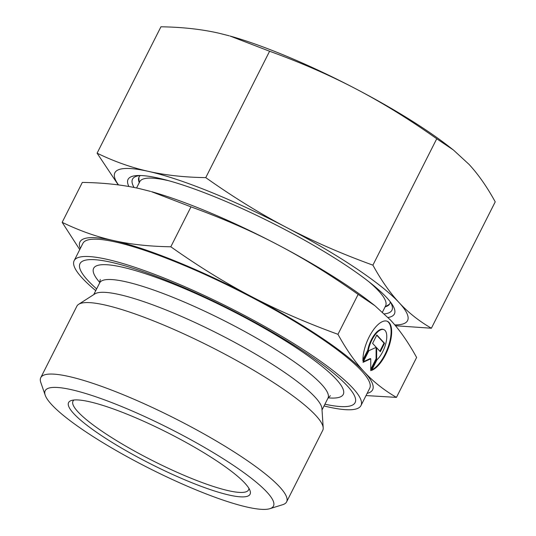 <?xml version="1.0" encoding="UTF-8"?>
<svg xmlns="http://www.w3.org/2000/svg" width="536" height="536" viewBox="0 0 536 536"><rect width="100%" height="100%" fill="white"/><g stroke="black" fill="none" stroke-linecap="round" stroke-linejoin="round"><path stroke-width="0.8" d="M269.876 508.684L282.747 504.678A137.719 24.066 -153.2 0 0 286.626 501.85A137.719 24.066 -153.2 0 0 121.149 393.866A137.719 24.066 -153.2 0 0 40.77 377.659A137.719 24.066 -153.2 0 0 40.796 382.456L45.205 395.2A127.883 22.351 -153.2 0 0 198.843 491.01A127.883 22.351 -153.2 0 0 269.876 508.684A127.883 22.351 -153.2 0 0 236.818 467.68A127.883 22.351 -153.2 0 0 119.816 405.786A127.883 22.351 -153.2 0 0 45.205 395.2M286.626 501.85L322.732 430.368A137.719 24.066 -153.2 0 0 323.195 427.842A137.719 24.066 -153.2 0 0 157.256 322.384A137.719 24.066 -153.2 0 0 78.638 304.307A137.719 24.066 -153.2 0 0 76.876 306.183L40.77 377.659M323.195 427.842L321.942 408.613A127.883 22.351 -153.2 0 0 167.855 310.692A127.883 22.351 -153.2 0 0 94.852 293.902L78.638 304.307M324.923 404.204A154.113 26.934 -153.2 0 0 329.841 370.195A154.113 26.934 -153.2 0 0 169.946 281.775A154.113 26.934 -153.2 0 0 96.634 288.884M324.039 405.96A160.673 28.08 -153.2 0 0 360.969 405.571L369.706 388.285A160.673 28.08 -153.2 0 0 176.652 262.298A160.673 28.08 -153.2 0 0 82.879 243.398L74.142 260.684A160.673 28.08 -153.2 0 0 95.75 290.646M360.969 405.571A160.673 28.08 -153.2 0 0 167.915 279.591A160.673 28.08 -153.2 0 0 74.142 260.684M382.476 312.093L385.612 305.889A137.719 24.066 -153.2 0 0 369.11 281.916M73.981 400.003A98.369 17.192 -153.2 0 0 72.983 401.163A98.369 17.192 -153.2 0 0 191.178 478.293A98.369 17.192 -153.2 0 0 248.59 489.87A98.369 17.192 -153.2 0 0 248.932 488.376M127.923 414.529A101.652 17.762 -153.2 0 0 71.462 400.479A101.652 17.762 -153.2 0 0 97.733 433.075A101.652 17.762 -153.2 0 0 190.736 482.273A101.652 17.762 -153.2 0 0 250.044 490.688A101.652 17.762 -153.2 0 0 127.923 414.529M190.984 206.856C222.775 218.427 251.639 231.023 277.574 244.65A163.949 28.656 -153.2 0 0 201.838 209.335A163.949 28.656 -153.2 0 0 151.427 191.647L190.984 206.856L170.816 246.781C149.444 246.446 130.328 244.362 113.471 240.537C96.587 236.771 79.482 230.708 62.163 222.34L79.743 249.602M366.028 395.561L396.452 397.39C384.011 390.175 373.257 381.645 364.192 371.823C355.093 362.061 346.35 349.552 337.961 334.31C306.17 322.739 277.306 310.143 251.371 296.522A163.949 28.656 -153.2 0 0 175.634 261.206A163.949 28.656 -153.2 0 0 113.471 240.537A163.949 28.656 -153.2 0 0 80.306 248.483M367.133 393.37A163.949 28.656 -153.2 0 0 364.192 371.823A163.949 28.656 -153.2 0 0 251.371 296.522C225.408 282.961 198.555 266.385 170.816 246.781M377.002 359.757A17.527 7.35 112.1 0 0 386.027 342.605A17.527 7.35 112.1 0 0 383.89 329.647A17.527 7.35 112.1 0 0 377.579 332.012A17.527 7.35 112.1 0 0 368.306 350.377L362.946 360.989A26.559 11.142 -67.9 0 1 371.361 332.95A26.559 11.142 -67.9 0 1 387.287 321.278A26.559 11.142 -67.9 0 1 391.642 330.779A26.559 11.142 -67.9 0 1 371.642 370.369L377.002 359.757M362.932 359.703L367.756 350.155A17.527 7.35 -67.9 0 1 377.029 331.791A17.527 7.35 -67.9 0 1 383.334 329.419L383.89 329.647M371.937 369.793A26.559 11.142 112.1 0 0 391.092 330.558A26.559 11.142 112.1 0 0 387.005 321.171M370.745 369.331L376.084 358.752L376.111 347.542L376.661 347.77L376.641 358.979L370.745 370.651L370.765 358.805L363.026 362.329L368.922 350.658L376.252 347.321L372.6 343.388L376.842 334.98L384.553 343.301L380.312 351.703L376.661 347.77M376.641 358.979L376.084 358.752M379.883 351.241L384.004 343.08L376.721 335.221M384.553 343.301L384.004 343.08M363.341 361.713L370.215 358.584L370.765 358.805M368.306 350.377L367.756 350.155M62.163 222.34L82.33 182.414C103.709 182.756 122.824 184.833 139.675 188.665L150.596 191.419M374.798 305.614L370.678 302.398A163.949 28.656 -153.2 0 0 277.574 244.65C303.544 258.205 330.397 274.78 358.135 294.385L374.798 305.614L390.396 319.952C399.494 329.714 408.238 342.216 416.619 357.465L396.452 397.39M358.135 294.385L337.961 334.31M168.847 180.753A137.719 24.066 -153.2 0 0 139.755 181.697L136.579 187.989M140.358 175.507A140.459 24.549 -153.2 0 0 139.012 177.108A140.459 24.549 -153.2 0 0 139.172 182.381M140.332 175.507A145.316 25.4 -153.2 0 0 136.606 176.203A145.316 25.4 -153.2 0 0 134.087 187.479M388.071 317.506A149.196 26.076 -153.2 0 0 391.561 303.53A149.196 26.076 -153.2 0 0 215.13 196.96A149.196 26.076 -153.2 0 0 138.121 175.507A149.196 26.076 -153.2 0 0 128.901 186.515M269.595 51.242C300.723 62.524 329.586 75.12 356.185 89.03A163.949 28.656 -153.2 0 0 280.449 53.721A163.949 28.656 -153.2 0 0 230.031 36.033L269.595 51.242L205.757 177.624C184.813 177.329 165.698 175.252 148.412 171.373C131.132 167.473 114.027 161.41 97.096 153.182L118.242 184.893M395.481 325.747L431.393 328.226C419.192 321.205 408.439 312.682 399.126 302.659C389.833 292.609 381.089 280.107 372.902 265.146C341.767 253.863 312.903 241.267 286.311 227.358A163.949 28.656 -153.2 0 0 210.574 192.049A163.949 28.656 -153.2 0 0 148.412 171.373A163.949 28.656 -153.2 0 0 118.523 184.933M394.764 324.896A163.949 28.656 -153.2 0 0 399.126 302.659A163.949 28.656 -153.2 0 0 286.311 227.358C259.726 213.422 232.879 196.839 205.757 177.624M97.096 153.182L160.941 26.8C181.878 27.088 200.993 29.172 218.279 33.051L229.2 35.798M453.402 150L449.282 146.784A163.949 28.656 -153.2 0 0 356.185 89.03C382.764 102.966 409.618 119.548 436.74 138.764L453.402 150L469 164.338C478.3 174.381 487.043 186.89 495.231 201.851L431.393 328.226M436.74 138.764L372.902 265.146M384.392 313.882A145.316 25.4 -153.2 0 0 391.903 305.165A145.316 25.4 -153.2 0 0 390.248 301.748A140.459 24.549 -153.2 0 1 389.752 303.765A140.459 24.549 -153.2 0 1 385.411 306.76M322.029 409.933L327.978 398.154A127.883 22.351 -153.2 0 0 321.399 384.165A127.883 22.351 -153.2 0 0 174.327 297.889A127.883 22.351 -153.2 0 0 99.689 282.841L100.252 279.464M328.146 397.853A139.836 24.442 -153.2 0 0 336.065 379.113A139.836 24.442 -153.2 0 0 175.245 284.77A139.836 24.442 -153.2 0 0 99.837 282.526M385.049 306.994L389.565 304.1M139.199 182.803L138.851 177.456M330.364 395.702L327.978 398.154M93.74 294.619L99.689 282.841"/></g></svg>
